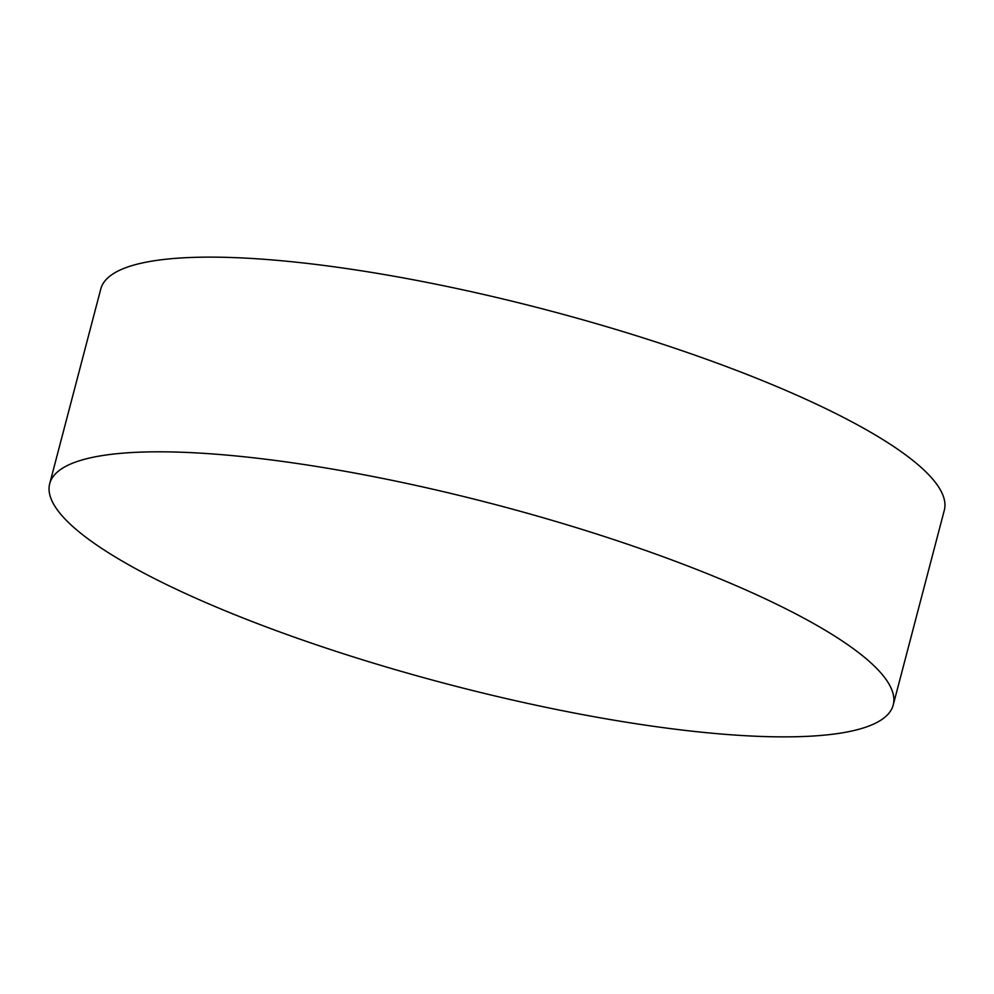 <?xml version="1.0" encoding="UTF-8"?>
<svg xmlns="http://www.w3.org/2000/svg" width="994" height="994" viewBox="0 0 994 994"><rect width="100%" height="100%" fill="white"/><g stroke="black" fill="none" stroke-linecap="round" stroke-linejoin="round"><path stroke-width="1.49" d="M893.221 704.994L944.3 510.307A436.031 92.889 -165.3 0 0 730.863 368.252A436.031 92.889 -165.3 0 0 285.7 261.136A436.031 92.889 -165.3 0 0 100.779 289.005L49.7 483.693A436.031 92.889 14.7 0 1 234.634 455.824A436.031 92.889 14.7 0 1 679.784 562.939A436.031 92.889 14.7 0 1 893.221 704.994A436.031 92.889 14.7 0 1 708.3 732.864A436.031 92.889 14.7 0 1 263.137 625.748A436.031 92.889 14.7 0 1 49.7 483.693"/></g></svg>
